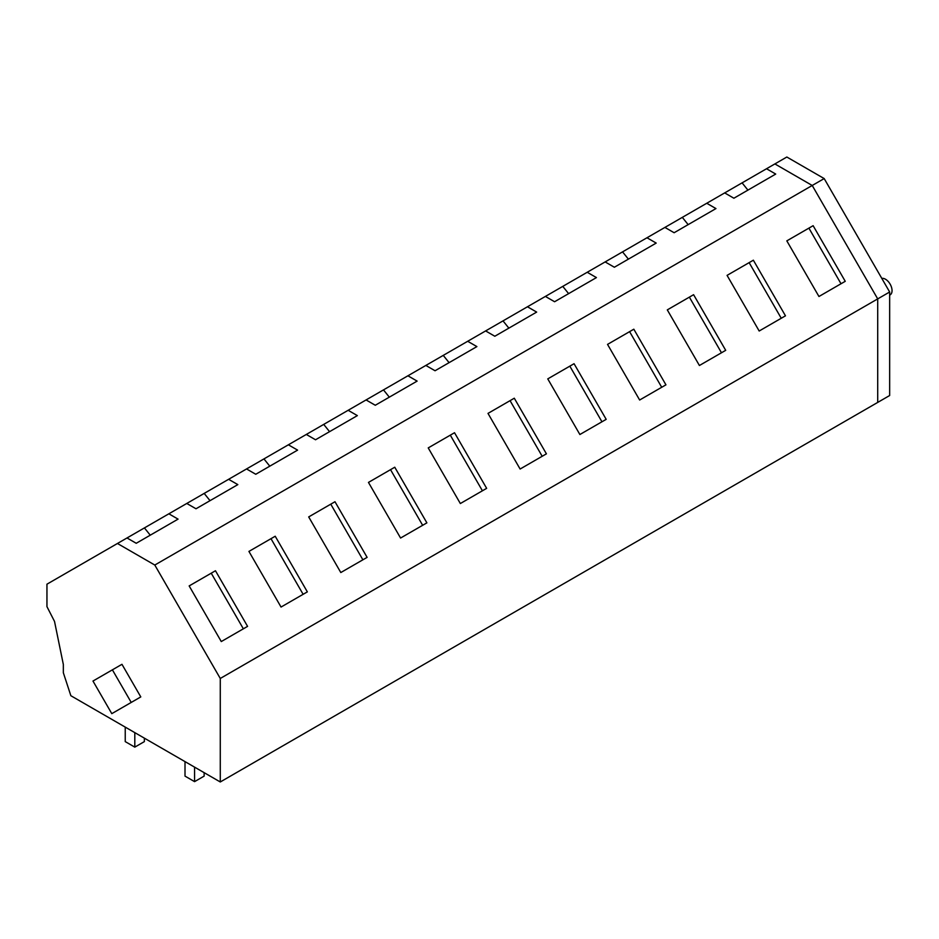 <?xml version="1.0" encoding="UTF-8"?>
<svg xmlns="http://www.w3.org/2000/svg" width="939" height="939" viewBox="0 0 939 939"><rect width="100%" height="100%" fill="white"/><g stroke="black" fill="none" stroke-linecap="round" stroke-linejoin="round"><path stroke-width="1.41" d="M774.886 163.926L812.223 185.476L774.886 163.926L46.95 584.187L46.95 606.641L54.521 621.418L63.336 664.46L63.336 672.735L70.859 695.717L220.278 781.976L889.656 395.519L889.656 291.994L824.184 178.574L786.835 157.024L774.886 163.926M220.278 781.976L220.278 678.463L877.707 298.895L812.223 185.476L824.184 178.574M889.656 291.994L877.707 298.895L877.707 402.408L877.707 298.895L812.223 185.476L154.794 565.043L220.278 678.463M189.162 585.924L221.275 641.56L247.579 626.372L215.465 570.748L189.162 585.924L215.465 570.748M487.998 413.395L520.112 469.031L546.416 453.842L514.29 398.218L487.998 413.395L514.29 398.218M547.766 378.887L574.058 363.71L547.766 378.887L579.879 434.522L606.183 419.346L574.058 363.71M368.464 482.411L400.577 538.035L426.881 522.859L394.756 467.223L368.464 482.411L394.756 467.223M428.231 447.903L454.523 432.726L428.231 447.903L460.345 503.539L486.648 488.35L454.523 432.726M727.068 275.373L759.182 331.009L785.474 315.821L753.36 260.197L727.068 275.373L753.36 260.197M786.823 240.865L818.949 296.501L845.241 281.313L813.127 225.689L786.823 240.865L813.127 225.689M607.533 344.39L633.825 329.202L607.533 344.39L639.647 400.014L665.939 384.837L633.825 329.202M667.3 309.882L699.414 365.506L725.706 350.329L693.592 294.693L667.3 309.882L693.592 294.693M248.929 551.416L281.043 607.052L307.346 591.875L275.221 536.239L248.929 551.416L275.221 536.239M308.696 516.919L334.988 501.731L308.696 516.919L340.81 572.544L367.114 557.367L334.988 501.731M724.685 192.906L733.887 198.223L775.72 174.067L766.517 168.75M664.918 227.414L674.12 232.731L715.952 208.575L706.75 203.258M605.15 261.922L614.352 267.239L656.197 243.084L646.983 237.767M545.383 296.419L554.585 301.736L596.429 277.592L587.215 272.275M485.616 330.927L494.818 336.244L536.662 312.088L527.448 306.771M425.848 365.435L435.05 370.752L476.895 346.597L467.681 341.28M366.081 399.944L375.283 405.261L417.127 381.105L407.913 375.788M306.314 434.452L315.527 439.769L357.36 415.613L348.146 410.296M246.546 468.948L255.76 474.265L297.593 450.121L288.379 444.804M186.779 503.457L195.993 508.774L237.825 484.618L228.611 479.301M127.011 537.965L136.225 543.282L178.058 519.126L168.856 513.809M117.445 543.481L154.794 565.043M881.815 278.402A9.296 5.364 60 0 1 888.564 281.9A9.296 5.364 60 0 1 892.05 290.609A9.296 5.364 60 0 1 890.125 294.869L889.656 295.139M747.925 190.124L742.08 182.859M841.015 283.754L808.902 228.13M688.158 224.632L682.313 217.367M781.248 318.262L749.134 262.627M628.391 259.129L622.545 251.875M721.481 352.771L689.367 297.135M568.623 293.637L562.778 286.383M661.713 387.279L629.6 331.643M508.856 328.145L503.011 320.88M601.946 421.775L569.832 366.151M449.088 362.654L443.255 355.388M542.19 456.284L510.065 400.66M389.321 397.162L383.488 389.896M482.423 490.792L450.297 435.156M329.554 431.658L323.72 424.405M422.656 525.3L390.53 469.664M269.786 466.167L263.953 458.913M362.888 559.808L330.763 504.173M210.019 500.675L204.186 493.409M303.121 594.305L270.995 538.681M121.964 664.307L92.973 681.045L111.8 713.652L129.535 703.417L131.225 702.431L112.398 669.836L121.964 664.307L140.791 696.914L131.225 702.431M112.398 669.836L92.973 681.045M121.366 708.123L140.791 696.914M150.252 535.183L144.418 527.918M243.354 628.813L211.228 573.189M134.805 732.631L134.805 747.127L125.239 741.61L125.239 727.115M134.805 747.127L144.371 741.61L144.371 738.16M194.573 767.14L194.573 781.635L185.006 776.119L185.006 761.623M194.573 781.635L204.139 776.119L204.139 772.668"/></g></svg>
